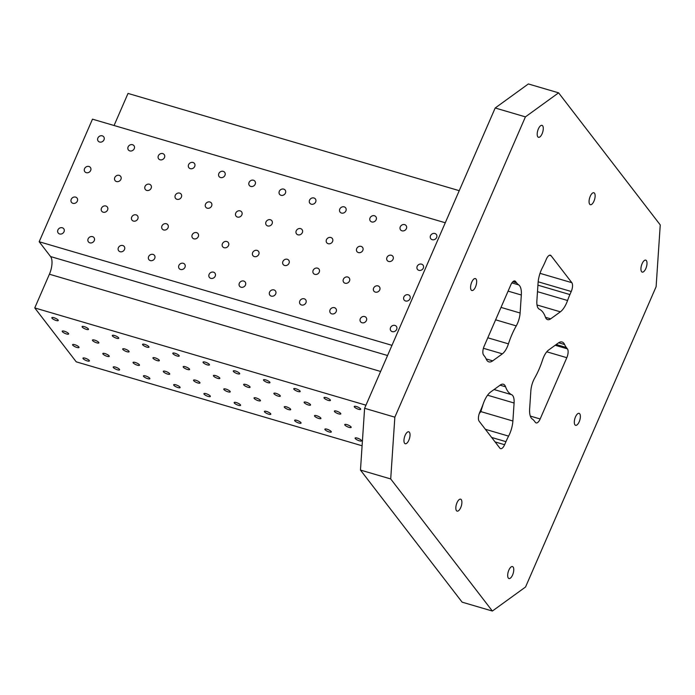 <?xml version="1.0" encoding="UTF-8"?>
<svg xmlns="http://www.w3.org/2000/svg" width="695" height="695" viewBox="0 0 695 695"><rect width="100%" height="100%" fill="white"/><g stroke="black" fill="none" stroke-linecap="round" stroke-linejoin="round"><path stroke-width="1.04" d="M357.282 438.093A3.501 0.921 23.5 0 1 361.539 440.847A3.501 0.921 23.5 0 1 357.96 440.3A3.501 0.921 23.5 0 1 355.119 438.059A3.501 0.921 23.5 0 1 357.282 438.093M327.041 429.215A3.501 0.921 23.5 0 1 331.298 431.969A3.501 0.921 23.5 0 1 327.719 431.421A3.501 0.921 23.5 0 1 324.878 429.18A3.501 0.921 23.5 0 1 327.041 429.215M296.8 420.336A3.501 0.921 23.5 0 1 301.057 423.09A3.501 0.921 23.5 0 1 297.486 422.543A3.501 0.921 23.5 0 1 294.637 420.301A3.501 0.921 23.5 0 1 296.8 420.336M266.559 411.457A3.501 0.921 23.5 0 1 270.824 414.211A3.501 0.921 23.5 0 1 267.245 413.664A3.501 0.921 23.5 0 1 264.404 411.423A3.501 0.921 23.5 0 1 266.559 411.457M236.326 402.579A3.501 0.921 23.5 0 1 240.583 405.333A3.501 0.921 23.5 0 1 237.004 404.785A3.501 0.921 23.5 0 1 234.163 402.544A3.501 0.921 23.5 0 1 236.326 402.579M206.085 393.7A3.501 0.921 23.5 0 1 210.342 396.454A3.501 0.921 23.5 0 1 206.763 395.907A3.501 0.921 23.5 0 1 203.922 393.665A3.501 0.921 23.5 0 1 206.085 393.7M175.844 384.822A3.501 0.921 23.5 0 1 180.101 387.575A3.501 0.921 23.5 0 1 176.521 387.028A3.501 0.921 23.5 0 1 173.68 384.787A3.501 0.921 23.5 0 1 175.844 384.822M145.602 375.943A3.501 0.921 23.5 0 1 149.859 378.697A3.501 0.921 23.5 0 1 146.289 378.149A3.501 0.921 23.5 0 1 143.439 375.908A3.501 0.921 23.5 0 1 145.602 375.943M115.361 367.064A3.501 0.921 23.5 0 1 119.627 369.818A3.501 0.921 23.5 0 1 116.048 369.271A3.501 0.921 23.5 0 1 113.207 367.03A3.501 0.921 23.5 0 1 115.361 367.064M85.129 358.186A3.501 0.921 23.5 0 1 89.386 360.94A3.501 0.921 23.5 0 1 85.806 360.384A3.501 0.921 23.5 0 1 82.966 358.151A3.501 0.921 23.5 0 1 85.129 358.186M346.909 424.61A3.501 0.921 23.5 0 1 351.166 427.373A3.501 0.921 23.5 0 1 347.587 426.817A3.501 0.921 23.5 0 1 344.746 424.584A3.501 0.921 23.5 0 1 346.909 424.61M316.668 415.732A3.501 0.921 23.5 0 1 320.925 418.494A3.501 0.921 23.5 0 1 317.346 417.938A3.501 0.921 23.5 0 1 314.505 415.706A3.501 0.921 23.5 0 1 316.668 415.732M286.427 406.853A3.501 0.921 23.5 0 1 290.684 409.616A3.501 0.921 23.5 0 1 287.113 409.06A3.501 0.921 23.5 0 1 284.264 406.818A3.501 0.921 23.5 0 1 286.427 406.853M256.186 397.974A3.501 0.921 23.5 0 1 260.451 400.737A3.501 0.921 23.5 0 1 256.872 400.181A3.501 0.921 23.5 0 1 254.031 397.94A3.501 0.921 23.5 0 1 256.186 397.974M225.953 389.096A3.501 0.921 23.5 0 1 230.21 391.858A3.501 0.921 23.5 0 1 226.631 391.302A3.501 0.921 23.5 0 1 223.79 389.061A3.501 0.921 23.5 0 1 225.953 389.096M195.712 380.217A3.501 0.921 23.5 0 1 199.969 382.98A3.501 0.921 23.5 0 1 196.39 382.424A3.501 0.921 23.5 0 1 193.549 380.182A3.501 0.921 23.5 0 1 195.712 380.217M165.471 371.339A3.501 0.921 23.5 0 1 169.728 374.101A3.501 0.921 23.5 0 1 166.148 373.545A3.501 0.921 23.5 0 1 163.308 371.304A3.501 0.921 23.5 0 1 165.471 371.339M135.23 362.46A3.501 0.921 23.5 0 1 139.487 365.222A3.501 0.921 23.5 0 1 135.916 364.666A3.501 0.921 23.5 0 1 133.066 362.425A3.501 0.921 23.5 0 1 135.23 362.46M104.988 353.581A3.501 0.921 23.5 0 1 109.254 356.344A3.501 0.921 23.5 0 1 105.675 355.788A3.501 0.921 23.5 0 1 102.834 353.546A3.501 0.921 23.5 0 1 104.988 353.581M74.756 344.703A3.501 0.921 23.5 0 1 79.013 347.457A3.501 0.921 23.5 0 1 75.434 346.909A3.501 0.921 23.5 0 1 72.593 344.668A3.501 0.921 23.5 0 1 74.756 344.703M336.536 411.136A3.501 0.921 23.5 0 1 340.793 413.89A3.501 0.921 23.5 0 1 337.214 413.343A3.501 0.921 23.5 0 1 334.373 411.101A3.501 0.921 23.5 0 1 336.536 411.136M306.295 402.257A3.501 0.921 23.5 0 1 310.552 405.011A3.501 0.921 23.5 0 1 306.973 404.464A3.501 0.921 23.5 0 1 304.132 402.223A3.501 0.921 23.5 0 1 306.295 402.257M276.054 393.379A3.501 0.921 23.5 0 1 280.311 396.133A3.501 0.921 23.5 0 1 276.74 395.585A3.501 0.921 23.5 0 1 273.891 393.344A3.501 0.921 23.5 0 1 276.054 393.379M245.813 384.5A3.501 0.921 23.5 0 1 250.078 387.254A3.501 0.921 23.5 0 1 246.499 386.707A3.501 0.921 23.5 0 1 243.658 384.465A3.501 0.921 23.5 0 1 245.813 384.5M215.58 375.621A3.501 0.921 23.5 0 1 219.837 378.375A3.501 0.921 23.5 0 1 216.258 377.828A3.501 0.921 23.5 0 1 213.417 375.587A3.501 0.921 23.5 0 1 215.58 375.621M185.339 366.743A3.501 0.921 23.5 0 1 189.596 369.497A3.501 0.921 23.5 0 1 186.017 368.949A3.501 0.921 23.5 0 1 183.176 366.708A3.501 0.921 23.5 0 1 185.339 366.743M155.098 357.864A3.501 0.921 23.5 0 1 159.355 360.618A3.501 0.921 23.5 0 1 155.776 360.071A3.501 0.921 23.5 0 1 152.935 357.829A3.501 0.921 23.5 0 1 155.098 357.864M124.857 348.986A3.501 0.921 23.5 0 1 129.114 351.74A3.501 0.921 23.5 0 1 125.543 351.192A3.501 0.921 23.5 0 1 122.694 348.951A3.501 0.921 23.5 0 1 124.857 348.986M94.616 340.107A3.501 0.921 23.5 0 1 98.881 342.861A3.501 0.921 23.5 0 1 95.302 342.314A3.501 0.921 23.5 0 1 92.461 340.072A3.501 0.921 23.5 0 1 94.616 340.107M64.383 331.228A3.501 0.921 23.5 0 1 68.64 333.982A3.501 0.921 23.5 0 1 65.061 333.426A3.501 0.921 23.5 0 1 62.22 331.194A3.501 0.921 23.5 0 1 64.383 331.228M356.405 406.532A3.501 0.921 23.5 0 1 360.662 409.294A3.501 0.921 23.5 0 1 357.082 408.738A3.501 0.921 23.5 0 1 354.241 406.506A3.501 0.921 23.5 0 1 356.405 406.532M326.163 397.653A3.501 0.921 23.5 0 1 330.42 400.416A3.501 0.921 23.5 0 1 326.841 399.86A3.501 0.921 23.5 0 1 324 397.627A3.501 0.921 23.5 0 1 326.163 397.653M295.922 388.774A3.501 0.921 23.5 0 1 300.179 391.537A3.501 0.921 23.5 0 1 296.609 390.981A3.501 0.921 23.5 0 1 293.759 388.748A3.501 0.921 23.5 0 1 295.922 388.774M265.681 379.896A3.501 0.921 23.5 0 1 269.938 382.658A3.501 0.921 23.5 0 1 266.367 382.102A3.501 0.921 23.5 0 1 263.518 379.861A3.501 0.921 23.5 0 1 265.681 379.896M235.449 371.017A3.501 0.921 23.5 0 1 239.706 373.78A3.501 0.921 23.5 0 1 236.126 373.224A3.501 0.921 23.5 0 1 233.285 370.982A3.501 0.921 23.5 0 1 235.449 371.017M205.207 362.138A3.501 0.921 23.5 0 1 209.464 364.901A3.501 0.921 23.5 0 1 205.885 364.345A3.501 0.921 23.5 0 1 203.044 362.104A3.501 0.921 23.5 0 1 205.207 362.138M174.966 353.26A3.501 0.921 23.5 0 1 179.223 356.022A3.501 0.921 23.5 0 1 175.644 355.466A3.501 0.921 23.5 0 1 172.803 353.225A3.501 0.921 23.5 0 1 174.966 353.26M144.725 344.381A3.501 0.921 23.5 0 1 148.982 347.144A3.501 0.921 23.5 0 1 145.411 346.588A3.501 0.921 23.5 0 1 142.562 344.346A3.501 0.921 23.5 0 1 144.725 344.381M114.484 335.503A3.501 0.921 23.5 0 1 118.741 338.265A3.501 0.921 23.5 0 1 115.17 337.709A3.501 0.921 23.5 0 1 112.321 335.468A3.501 0.921 23.5 0 1 114.484 335.503M84.251 326.624A3.501 0.921 23.5 0 1 88.508 329.378A3.501 0.921 23.5 0 1 84.929 328.831A3.501 0.921 23.5 0 1 82.088 326.589A3.501 0.921 23.5 0 1 84.251 326.624M54.01 317.745A3.501 0.921 23.5 0 1 58.267 320.499A3.501 0.921 23.5 0 1 54.688 319.952A3.501 0.921 23.5 0 1 51.847 317.711A3.501 0.921 23.5 0 1 54.01 317.745M362.104 445.782L76.242 361.843L34.75 307.928L365.961 405.185M114.067 125.508L128.019 93.425L459.23 190.673M483.199 403.934L480.844 411.596L479.246 413.629M487.56 395.212L514.091 403.004L512.893 421.014L480.844 411.596M485.371 429.302L508.592 436.121A41.561 17.236 106.4 0 0 505.951 441.655L504.622 444.722A6.924 2.876 106.4 0 1 500.591 448.675A6.924 2.876 106.4 0 1 499.879 448.153L479.133 421.196A6.924 2.876 106.4 0 1 479.724 412.378L481.053 409.312A41.561 17.236 106.4 0 0 483.399 403.378A17.314 7.185 106.4 0 1 490.601 392.049L500.27 385.047A13.857 5.742 106.4 0 1 503.336 384.231A13.857 5.742 106.4 0 1 505.569 386.802A45.027 18.669 -73.6 0 0 511.65 394.699A13.857 5.742 106.4 0 1 514.091 403.004M483.416 348.282L502.363 353.842L492.685 360.853L486.153 358.933M513.944 281.006L515.542 281.466A6.924 2.876 106.4 0 0 514.83 280.954A6.924 2.876 106.4 0 0 510.799 284.907L484.154 346.188A6.924 2.876 106.4 0 0 483.564 355.015L484.597 356.361A41.561 17.236 106.4 0 1 486.344 359.332A17.314 7.185 106.4 0 0 488.854 361.869A17.314 7.185 106.4 0 0 492.685 360.853M542.369 267.757A17.314 7.185 106.4 0 0 538.078 282.865L536.87 300.874A13.857 5.742 106.4 0 0 539.32 309.179A45.027 18.669 -73.6 0 1 545.401 317.085A13.857 5.742 106.4 0 0 547.625 319.648A13.857 5.742 106.4 0 0 550.692 318.831L560.361 311.829A17.314 7.185 106.4 0 0 567.563 300.501A41.561 17.236 106.4 0 1 569.909 294.567L571.238 291.5A6.924 2.876 106.4 0 0 571.829 282.683L551.083 255.725A6.924 2.876 106.4 0 0 550.37 255.204A6.924 2.876 106.4 0 0 546.348 259.157L545.01 262.224A41.561 17.236 106.4 0 1 542.369 267.757M502.363 353.842A13.857 5.742 106.4 0 0 508.436 343.851A45.027 18.669 -73.6 0 1 516.255 325.886A13.857 5.742 106.4 0 0 520.112 313.011L521.32 295.01A17.314 7.185 106.4 0 0 518.713 284.889A41.561 17.236 106.4 0 1 516.576 282.822L515.542 281.466M535.428 422.412A6.924 2.876 106.4 0 0 536.14 422.925A6.924 2.876 106.4 0 0 540.163 418.972L566.816 357.69A6.924 2.876 106.4 0 0 567.407 348.864L566.364 347.517A41.561 17.236 106.4 0 1 564.618 344.546A17.314 7.185 106.4 0 0 562.107 342.01A17.314 7.185 106.4 0 0 558.276 343.026L548.607 350.037A13.857 5.742 106.4 0 0 542.526 360.027A45.027 18.669 -73.6 0 1 534.716 377.993A13.857 5.742 106.4 0 0 530.85 390.868L529.642 408.868A17.314 7.185 106.4 0 0 532.248 418.989A41.561 17.236 106.4 0 1 534.385 421.057L535.428 422.412M660.25 224.928L656.115 286.705L525.542 587.006L492.364 611.044L390.712 478.951L360.47 470.072L364.606 408.295L394.847 417.174L525.42 116.873L495.188 107.994L528.356 83.956L558.598 92.835L660.25 224.928M360.47 470.072L462.123 602.165L492.364 611.044M390.712 478.951L394.847 417.174M525.42 116.873L558.598 92.835M456.997 502.728A6.238 2.589 106.4 0 0 457.101 511.138A6.238 2.589 106.4 0 0 461.341 505.891A6.238 2.589 106.4 0 0 460.62 499.175A6.238 2.589 106.4 0 0 456.997 502.728M394.942 325.434A3.501 3.049 142.4 0 1 396.367 326.398A3.501 3.049 142.4 0 1 395.455 330.95A3.501 3.049 142.4 0 1 390.816 330.664A3.501 3.049 142.4 0 1 391.033 326.806A3.501 3.049 142.4 0 1 394.942 325.434M364.701 316.555A3.501 3.049 142.4 0 1 366.126 317.519A3.501 3.049 142.4 0 1 365.214 322.072A3.501 3.049 142.4 0 1 360.583 321.785A3.501 3.049 142.4 0 1 360.792 317.928A3.501 3.049 142.4 0 1 364.701 316.555M334.46 307.677A3.501 3.049 142.4 0 1 335.885 308.641A3.501 3.049 142.4 0 1 334.973 313.193A3.501 3.049 142.4 0 1 330.342 312.906A3.501 3.049 142.4 0 1 330.559 309.049A3.501 3.049 142.4 0 1 334.46 307.677M304.219 298.798A3.501 3.049 142.4 0 1 305.652 299.762A3.501 3.049 142.4 0 1 304.731 304.314A3.501 3.049 142.4 0 1 300.101 304.028A3.501 3.049 142.4 0 1 300.318 300.171A3.501 3.049 142.4 0 1 304.219 298.798M273.986 289.919A3.501 3.049 142.4 0 1 275.411 290.884A3.501 3.049 142.4 0 1 274.499 295.436A3.501 3.049 142.4 0 1 269.86 295.149A3.501 3.049 142.4 0 1 270.077 291.292A3.501 3.049 142.4 0 1 273.986 289.919M243.745 281.041A3.501 3.049 142.4 0 1 245.17 282.005A3.501 3.049 142.4 0 1 244.258 286.557A3.501 3.049 142.4 0 1 239.619 286.27A3.501 3.049 142.4 0 1 239.836 282.413A3.501 3.049 142.4 0 1 243.745 281.041M213.504 272.162A3.501 3.049 142.4 0 1 214.929 273.126A3.501 3.049 142.4 0 1 214.017 277.679A3.501 3.049 142.4 0 1 209.386 277.392A3.501 3.049 142.4 0 1 209.595 273.535A3.501 3.049 142.4 0 1 213.504 272.162M183.263 263.283A3.501 3.049 142.4 0 1 184.688 264.248A3.501 3.049 142.4 0 1 183.775 268.791A3.501 3.049 142.4 0 1 179.145 268.513A3.501 3.049 142.4 0 1 179.362 264.656A3.501 3.049 142.4 0 1 183.263 263.283M153.022 254.405A3.501 3.049 142.4 0 1 154.455 255.369A3.501 3.049 142.4 0 1 153.534 259.913A3.501 3.049 142.4 0 1 148.904 259.635A3.501 3.049 142.4 0 1 149.121 255.777A3.501 3.049 142.4 0 1 153.022 254.405M122.789 245.526A3.501 3.049 142.4 0 1 124.214 246.49A3.501 3.049 142.4 0 1 123.302 251.034A3.501 3.049 142.4 0 1 118.663 250.756A3.501 3.049 142.4 0 1 118.88 246.899A3.501 3.049 142.4 0 1 122.789 245.526M92.548 236.647A3.501 3.049 142.4 0 1 93.973 237.603A3.501 3.049 142.4 0 1 93.061 242.155A3.501 3.049 142.4 0 1 88.421 241.877A3.501 3.049 142.4 0 1 88.639 238.02A3.501 3.049 142.4 0 1 92.548 236.647M62.307 227.769A3.501 3.049 142.4 0 1 63.732 228.724A3.501 3.049 142.4 0 1 62.819 233.277A3.501 3.049 142.4 0 1 58.189 232.999A3.501 3.049 142.4 0 1 58.397 229.142A3.501 3.049 142.4 0 1 62.307 227.769M408.26 294.793A3.501 3.049 142.4 0 1 409.694 295.757A3.501 3.049 142.4 0 1 408.773 300.301A3.501 3.049 142.4 0 1 404.142 300.023A3.501 3.049 142.4 0 1 404.36 296.166A3.501 3.049 142.4 0 1 408.26 294.793M378.028 285.914A3.501 3.049 142.4 0 1 379.453 286.879A3.501 3.049 142.4 0 1 378.54 291.422A3.501 3.049 142.4 0 1 373.901 291.144A3.501 3.049 142.4 0 1 374.118 287.287A3.501 3.049 142.4 0 1 378.028 285.914M347.787 277.036A3.501 3.049 142.4 0 1 349.211 278A3.501 3.049 142.4 0 1 348.299 282.544A3.501 3.049 142.4 0 1 343.669 282.266A3.501 3.049 142.4 0 1 343.877 278.408A3.501 3.049 142.4 0 1 347.787 277.036M317.546 268.157A3.501 3.049 142.4 0 1 318.97 269.113A3.501 3.049 142.4 0 1 318.058 273.665A3.501 3.049 142.4 0 1 313.428 273.387A3.501 3.049 142.4 0 1 313.636 269.53A3.501 3.049 142.4 0 1 317.546 268.157M287.304 259.278A3.501 3.049 142.4 0 1 288.738 260.234A3.501 3.049 142.4 0 1 287.817 264.786A3.501 3.049 142.4 0 1 283.186 264.508A3.501 3.049 142.4 0 1 283.404 260.651A3.501 3.049 142.4 0 1 287.304 259.278M257.063 250.4A3.501 3.049 142.4 0 1 258.497 251.355A3.501 3.049 142.4 0 1 257.576 255.908A3.501 3.049 142.4 0 1 252.945 255.63A3.501 3.049 142.4 0 1 253.162 251.764A3.501 3.049 142.4 0 1 257.063 250.4M226.831 241.521A3.501 3.049 142.4 0 1 228.255 242.477A3.501 3.049 142.4 0 1 227.343 247.029A3.501 3.049 142.4 0 1 222.704 246.751A3.501 3.049 142.4 0 1 222.921 242.885A3.501 3.049 142.4 0 1 226.831 241.521M196.589 232.643A3.501 3.049 142.4 0 1 198.014 233.598A3.501 3.049 142.4 0 1 197.102 238.15A3.501 3.049 142.4 0 1 192.472 237.872A3.501 3.049 142.4 0 1 192.68 234.007A3.501 3.049 142.4 0 1 196.589 232.643M166.348 223.755A3.501 3.049 142.4 0 1 167.773 224.72A3.501 3.049 142.4 0 1 166.861 229.272A3.501 3.049 142.4 0 1 162.23 228.994A3.501 3.049 142.4 0 1 162.439 225.128A3.501 3.049 142.4 0 1 166.348 223.755M136.107 214.877A3.501 3.049 142.4 0 1 137.541 215.841A3.501 3.049 142.4 0 1 136.62 220.393A3.501 3.049 142.4 0 1 131.989 220.115A3.501 3.049 142.4 0 1 132.206 216.249A3.501 3.049 142.4 0 1 136.107 214.877M105.866 205.998A3.501 3.049 142.4 0 1 107.299 206.962A3.501 3.049 142.4 0 1 106.378 211.515A3.501 3.049 142.4 0 1 101.748 211.237A3.501 3.049 142.4 0 1 101.965 207.371A3.501 3.049 142.4 0 1 105.866 205.998M75.633 197.119A3.501 3.049 142.4 0 1 77.058 198.084A3.501 3.049 142.4 0 1 76.146 202.636A3.501 3.049 142.4 0 1 71.507 202.358A3.501 3.049 142.4 0 1 71.724 198.492A3.501 3.049 142.4 0 1 75.633 197.119M421.587 264.152A3.501 3.049 142.4 0 1 423.012 265.108A3.501 3.049 142.4 0 1 422.1 269.66A3.501 3.049 142.4 0 1 417.469 269.382A3.501 3.049 142.4 0 1 417.686 265.516A3.501 3.049 142.4 0 1 421.587 264.152M391.346 255.265A3.501 3.049 142.4 0 1 392.779 256.229A3.501 3.049 142.4 0 1 391.858 260.781A3.501 3.049 142.4 0 1 387.228 260.503A3.501 3.049 142.4 0 1 387.445 256.637A3.501 3.049 142.4 0 1 391.346 255.265M361.113 246.386A3.501 3.049 142.4 0 1 362.538 247.351A3.501 3.049 142.4 0 1 361.626 251.903A3.501 3.049 142.4 0 1 356.987 251.625A3.501 3.049 142.4 0 1 357.204 247.759A3.501 3.049 142.4 0 1 361.113 246.386M330.872 237.508A3.501 3.049 142.4 0 1 332.297 238.472A3.501 3.049 142.4 0 1 331.385 243.024A3.501 3.049 142.4 0 1 326.746 242.746A3.501 3.049 142.4 0 1 326.963 238.88A3.501 3.049 142.4 0 1 330.872 237.508M300.631 228.629A3.501 3.049 142.4 0 1 302.056 229.593A3.501 3.049 142.4 0 1 301.144 234.145A3.501 3.049 142.4 0 1 296.513 233.868A3.501 3.049 142.4 0 1 296.722 230.002A3.501 3.049 142.4 0 1 300.631 228.629M270.39 219.75A3.501 3.049 142.4 0 1 271.815 220.715A3.501 3.049 142.4 0 1 270.902 225.267A3.501 3.049 142.4 0 1 266.272 224.98A3.501 3.049 142.4 0 1 266.489 221.123A3.501 3.049 142.4 0 1 270.39 219.75M240.149 210.872A3.501 3.049 142.4 0 1 241.582 211.836A3.501 3.049 142.4 0 1 240.661 216.388A3.501 3.049 142.4 0 1 236.031 216.102A3.501 3.049 142.4 0 1 236.248 212.244A3.501 3.049 142.4 0 1 240.149 210.872M209.916 201.993A3.501 3.049 142.4 0 1 211.341 202.957A3.501 3.049 142.4 0 1 210.429 207.51A3.501 3.049 142.4 0 1 205.79 207.223A3.501 3.049 142.4 0 1 206.007 203.366A3.501 3.049 142.4 0 1 209.916 201.993M179.675 193.114A3.501 3.049 142.4 0 1 181.1 194.079A3.501 3.049 142.4 0 1 180.187 198.631A3.501 3.049 142.4 0 1 175.548 198.344A3.501 3.049 142.4 0 1 175.766 194.487A3.501 3.049 142.4 0 1 179.675 193.114M149.434 184.236A3.501 3.049 142.4 0 1 150.858 185.2A3.501 3.049 142.4 0 1 149.946 189.752A3.501 3.049 142.4 0 1 145.316 189.466A3.501 3.049 142.4 0 1 145.524 185.608A3.501 3.049 142.4 0 1 149.434 184.236M119.192 175.357A3.501 3.049 142.4 0 1 120.617 176.322A3.501 3.049 142.4 0 1 119.705 180.874A3.501 3.049 142.4 0 1 115.075 180.587A3.501 3.049 142.4 0 1 115.292 176.73A3.501 3.049 142.4 0 1 119.192 175.357M88.951 166.479A3.501 3.049 142.4 0 1 90.385 167.443A3.501 3.049 142.4 0 1 89.464 171.995A3.501 3.049 142.4 0 1 84.833 171.708A3.501 3.049 142.4 0 1 85.051 167.851A3.501 3.049 142.4 0 1 88.951 166.479M434.914 233.503A3.501 3.049 142.4 0 1 436.338 234.467A3.501 3.049 142.4 0 1 435.426 239.019A3.501 3.049 142.4 0 1 430.796 238.733A3.501 3.049 142.4 0 1 431.004 234.875A3.501 3.049 142.4 0 1 434.914 233.503M404.672 224.624A3.501 3.049 142.4 0 1 406.097 225.588A3.501 3.049 142.4 0 1 405.185 230.141A3.501 3.049 142.4 0 1 400.555 229.854A3.501 3.049 142.4 0 1 400.772 225.997A3.501 3.049 142.4 0 1 404.672 224.624M374.431 215.745A3.501 3.049 142.4 0 1 375.865 216.71A3.501 3.049 142.4 0 1 374.944 221.262A3.501 3.049 142.4 0 1 370.313 220.975A3.501 3.049 142.4 0 1 370.531 217.118A3.501 3.049 142.4 0 1 374.431 215.745M344.19 206.867A3.501 3.049 142.4 0 1 345.623 207.831A3.501 3.049 142.4 0 1 344.711 212.383A3.501 3.049 142.4 0 1 340.072 212.097A3.501 3.049 142.4 0 1 340.289 208.239A3.501 3.049 142.4 0 1 344.19 206.867M313.958 197.988A3.501 3.049 142.4 0 1 315.382 198.952A3.501 3.049 142.4 0 1 314.47 203.505A3.501 3.049 142.4 0 1 309.831 203.218A3.501 3.049 142.4 0 1 310.048 199.361A3.501 3.049 142.4 0 1 313.958 197.988M283.716 189.109A3.501 3.049 142.4 0 1 285.141 190.074A3.501 3.049 142.4 0 1 284.229 194.626A3.501 3.049 142.4 0 1 279.599 194.339A3.501 3.049 142.4 0 1 279.807 190.482A3.501 3.049 142.4 0 1 283.716 189.109M253.475 180.231A3.501 3.049 142.4 0 1 254.9 181.195A3.501 3.049 142.4 0 1 253.988 185.747A3.501 3.049 142.4 0 1 249.357 185.461A3.501 3.049 142.4 0 1 249.574 181.603A3.501 3.049 142.4 0 1 253.475 180.231M223.234 171.352A3.501 3.049 142.4 0 1 224.667 172.317A3.501 3.049 142.4 0 1 223.747 176.86A3.501 3.049 142.4 0 1 219.116 176.582A3.501 3.049 142.4 0 1 219.333 172.725A3.501 3.049 142.4 0 1 223.234 171.352M193.001 162.474A3.501 3.049 142.4 0 1 194.426 163.438A3.501 3.049 142.4 0 1 193.514 167.982A3.501 3.049 142.4 0 1 188.875 167.703A3.501 3.049 142.4 0 1 189.092 163.846A3.501 3.049 142.4 0 1 193.001 162.474M162.76 153.595A3.501 3.049 142.4 0 1 164.185 154.559A3.501 3.049 142.4 0 1 163.273 159.103A3.501 3.049 142.4 0 1 158.634 158.825A3.501 3.049 142.4 0 1 158.851 154.968A3.501 3.049 142.4 0 1 162.76 153.595M132.519 144.716A3.501 3.049 142.4 0 1 133.944 145.672A3.501 3.049 142.4 0 1 133.032 150.224A3.501 3.049 142.4 0 1 128.401 149.946A3.501 3.049 142.4 0 1 128.61 146.089A3.501 3.049 142.4 0 1 132.519 144.716M102.278 135.838A3.501 3.049 142.4 0 1 103.703 136.793A3.501 3.049 142.4 0 1 102.79 141.346A3.501 3.049 142.4 0 1 98.16 141.068A3.501 3.049 142.4 0 1 98.377 137.21A3.501 3.049 142.4 0 1 102.278 135.838M405.133 435.339A6.238 2.589 106.4 0 0 405.246 443.749A6.238 2.589 106.4 0 0 409.477 438.493A6.238 2.589 106.4 0 0 408.756 431.786A6.238 2.589 106.4 0 0 405.133 435.339M471.749 282.118A6.238 2.589 106.4 0 0 471.862 290.527A6.238 2.589 106.4 0 0 476.101 285.271A6.238 2.589 106.4 0 0 475.38 278.565A6.238 2.589 106.4 0 0 471.749 282.118M538.373 128.905A6.238 2.589 106.4 0 0 538.486 137.306A6.238 2.589 106.4 0 0 542.726 132.059A6.238 2.589 106.4 0 0 541.996 125.343A6.238 2.589 106.4 0 0 538.373 128.905M590.237 196.294A6.238 2.589 106.4 0 0 590.35 204.704A6.238 2.589 106.4 0 0 594.581 199.448A6.238 2.589 106.4 0 0 593.86 192.741A6.238 2.589 106.4 0 0 590.237 196.294M642.102 263.692A6.238 2.589 106.4 0 0 642.206 272.092A6.238 2.589 106.4 0 0 646.446 266.845A6.238 2.589 106.4 0 0 645.725 260.13A6.238 2.589 106.4 0 0 642.102 263.692M575.477 416.904A6.238 2.589 106.4 0 0 575.59 425.314A6.238 2.589 106.4 0 0 579.821 420.058A6.238 2.589 106.4 0 0 579.1 413.351A6.238 2.589 106.4 0 0 575.477 416.904M508.853 570.126A6.238 2.589 106.4 0 0 508.966 578.535A6.238 2.589 106.4 0 0 513.205 573.279A6.238 2.589 106.4 0 0 512.476 566.573A6.238 2.589 106.4 0 0 508.853 570.126M508.592 436.121A17.314 7.185 106.4 0 0 512.893 421.014M387.558 355.519L50.587 256.568L39.181 241.747L92.478 119.166L445.278 222.765M39.181 241.747L391.98 345.337M364.606 408.295L495.188 107.994M50.587 256.568A13.857 5.742 -73.6 0 1 49.406 274.221L34.75 307.928M521.32 295.01L508.097 291.127M511.894 282.891L518.713 284.889M540.015 273.335L571.829 282.683M538.165 281.796L571.238 291.5M495.083 441.924L504.622 444.722M549.493 255.256L551.083 255.725M530.32 416.088L540.163 418.972M555.175 345.276L567.407 348.864M546.765 351.8L566.816 357.69M380.617 371.469L49.406 274.221M512.858 281.727L516.576 282.822M491.643 437.459L505.951 441.655M537.487 291.665L567.563 300.501M537.921 285.176L569.909 294.567M556.2 344.529L566.364 347.517M558.632 342.783L564.618 344.546M501.017 307.407L520.112 313.011M495.613 319.822L516.255 325.886M487.803 337.796L508.436 343.851M494.067 389.539L511.65 394.699M545.479 317.302L550.692 318.831M500.079 385.186L505.569 386.802M560.361 311.829L537.009 304.975"/></g></svg>
